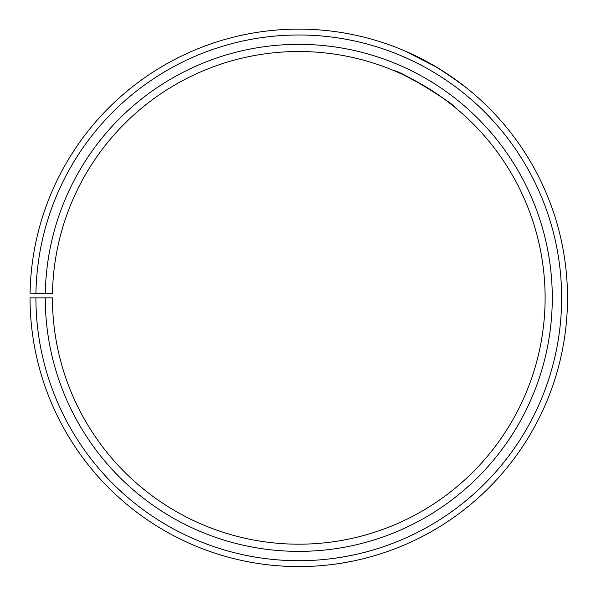<?xml version="1.0" encoding="UTF-8"?>
<svg xmlns="http://www.w3.org/2000/svg" width="596" height="596" viewBox="0 0 596 596"><rect width="100%" height="100%" fill="white"/><g stroke="black" fill="none" stroke-linecap="round" stroke-linejoin="round"><path stroke-width="0.89" d="M35.909 297.851L30.038 297.851A268.736 268.736 0 0 0 431.78 531.364A268.736 268.736 0 0 0 435.84 66.7A268.736 268.736 0 0 0 30.083 293.165L35.946 293.269A262.866 262.866 0 0 1 432.845 71.751A262.866 262.866 0 0 1 428.882 526.261A262.866 262.866 0 0 1 35.909 297.851L52.433 297.851A246.342 246.342 0 0 0 420.702 511.904A246.342 246.342 0 0 0 424.419 85.966A246.342 246.342 0 0 0 52.47 293.552L45.303 293.433A253.501 253.501 0 0 1 428.07 79.804A253.501 253.501 0 0 1 424.248 518.133A253.501 253.501 0 0 1 45.266 297.851M35.946 293.269L45.303 293.433M394.224 70.76C401.123 70.686 458.048 106.729 455.009 107.399L446.68 100.866M442.262 97.617L437.077 94.004M426.639 87.299C407.046 76.474 396.027 70.872 393.583 70.492M448.684 74.82L466.661 88.014L458.279 81.578L437.188 67.512L405.228 51.107M419.845 57.939L425.231 60.732M431.176 64.003L443.23 71.252"/></g></svg>
